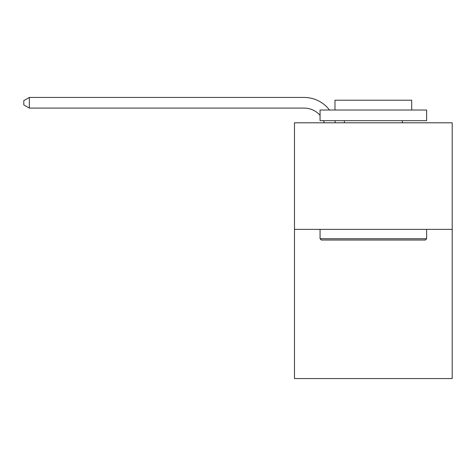 <?xml version="1.0" encoding="UTF-8"?>
<svg xmlns="http://www.w3.org/2000/svg" width="476" height="476" viewBox="0 0 476 476"><rect width="100%" height="100%" fill="white"/><g stroke="black" fill="none" stroke-linecap="round" stroke-linejoin="round"><path stroke-width="0.71" d="M452.2 229.367L452.2 378.563L294.483 378.563L294.483 122.802L452.2 122.802L452.2 229.367L294.483 229.367M324.334 122.802A21.313 21.313 0 0 0 323.513 120.672A21.313 21.313 0 0 1 324.334 122.802A21.313 21.313 0 0 0 323.513 120.672A21.313 21.313 0 0 1 324.334 122.802A21.313 21.313 0 0 0 323.513 120.672A21.313 21.313 0 0 1 324.334 122.802A21.313 21.313 0 0 0 323.513 120.672A21.313 21.313 0 0 1 324.334 122.802A21.313 21.313 0 0 0 323.513 120.672A21.313 21.313 0 0 1 324.334 122.802A21.313 21.313 0 0 0 323.513 120.672A21.313 21.313 0 0 1 324.334 122.802A21.313 21.313 0 0 0 323.513 120.672A21.313 21.313 0 0 1 324.334 122.802A21.313 21.313 0 0 0 323.513 120.672A21.313 21.313 0 0 1 324.334 122.802A21.313 21.313 0 0 0 323.513 120.672A21.313 21.313 0 0 1 324.334 122.802A21.313 21.313 0 0 0 323.513 120.672A21.313 21.313 0 0 1 324.334 122.802A21.313 21.313 0 0 0 323.513 120.672A21.313 21.313 0 0 1 324.334 122.802A21.313 21.313 0 0 0 323.513 120.672A21.313 21.313 0 0 1 324.334 122.802A21.313 21.313 0 0 0 323.513 120.672A21.313 21.313 0 0 1 324.334 122.802A21.313 21.313 0 0 0 323.513 120.672A21.313 21.313 0 0 1 324.334 122.802A21.313 21.313 0 0 0 323.513 120.672A21.313 21.313 0 0 1 324.334 122.802A21.313 21.313 0 0 0 323.513 120.672A21.313 21.313 0 0 1 324.334 122.802A21.313 21.313 0 0 0 323.513 120.672A21.313 21.313 0 0 1 324.334 122.802A21.313 21.313 0 0 0 323.513 120.672A21.313 21.313 0 0 1 324.334 122.802A21.313 21.313 0 0 0 323.513 120.672A21.313 21.313 0 0 1 324.334 122.802A21.313 21.313 0 0 0 323.513 120.672A21.313 21.313 0 0 1 324.334 122.802A21.313 21.313 0 0 0 323.513 120.672A21.313 21.313 0 0 1 324.334 122.802A21.313 21.313 0 0 0 323.513 120.672M320.056 115.311A21.313 21.313 0 0 0 304.069 108.094A21.313 21.313 0 0 1 320.056 115.311A21.313 21.313 0 0 0 304.069 108.094A21.313 21.313 0 0 1 320.056 115.311A21.313 21.313 0 0 0 304.069 108.094A21.313 21.313 0 0 1 320.056 115.311A21.313 21.313 0 0 0 304.069 108.094A21.313 21.313 0 0 1 320.056 115.311A21.313 21.313 0 0 0 304.069 108.094A21.313 21.313 0 0 1 320.056 115.311A21.313 21.313 0 0 0 304.069 108.094A21.313 21.313 0 0 1 320.056 115.311A21.313 21.313 0 0 0 304.069 108.094A21.313 21.313 0 0 1 320.056 115.311A21.313 21.313 0 0 0 304.069 108.094A21.313 21.313 0 0 1 320.056 115.311A21.313 21.313 0 0 0 304.069 108.094A21.313 21.313 0 0 1 320.056 115.311A21.313 21.313 0 0 0 304.069 108.094A21.313 21.313 0 0 1 320.056 115.311A21.313 21.313 0 0 0 304.069 108.094A21.313 21.313 0 0 1 320.056 115.311A21.313 21.313 0 0 0 304.069 108.094A21.313 21.313 0 0 1 320.056 115.311A21.313 21.313 0 0 0 304.069 108.094A21.313 21.313 0 0 1 320.056 115.311A21.313 21.313 0 0 0 304.069 108.094A21.313 21.313 0 0 1 320.056 115.311A21.313 21.313 0 0 0 304.069 108.094A21.313 21.313 0 0 1 320.056 115.311A21.313 21.313 0 0 0 304.069 108.094A21.313 21.313 0 0 1 320.056 115.311A21.313 21.313 0 0 0 304.069 108.094A21.313 21.313 0 0 1 320.056 115.311A21.313 21.313 0 0 0 304.069 108.094A21.313 21.313 0 0 1 320.056 115.311A21.313 21.313 0 0 0 304.069 108.094A21.313 21.313 0 0 1 320.056 115.311A21.313 21.313 0 0 0 304.069 108.094A21.313 21.313 0 0 1 320.056 115.311A21.313 21.313 0 0 0 304.069 108.094A21.313 21.313 0 0 1 320.056 115.311A21.313 21.313 0 0 0 304.069 108.094L29.339 108.094L23.8 104.898L23.8 100.632L29.339 97.437L304.069 97.437A31.969 31.969 0 0 1 329.487 110.016M321.336 240.023L320.056 238.744L426.621 238.744L425.348 240.023L321.336 240.023M426.621 110.016L426.621 120.672L320.056 120.672L320.056 110.016L426.621 110.016M334.979 110.016L334.979 100.21L411.704 100.21L411.704 110.016M426.621 229.367L426.621 238.744M320.056 229.367L320.056 238.744M402.327 120.672L402.327 122.802M344.356 120.672L344.356 122.802M29.339 97.437L304.069 97.437L29.339 97.437L304.069 97.437L29.339 97.437L304.069 97.437L29.339 97.437L304.069 97.437L29.339 97.437L304.069 97.437L29.339 97.437L304.069 97.437L29.339 97.437L304.069 97.437L29.339 97.437L304.069 97.437L29.339 97.437L304.069 97.437L29.339 97.437L304.069 97.437L29.339 97.437L304.069 97.437L29.339 97.437L304.069 97.437L29.339 97.437L304.069 97.437L29.339 97.437L304.069 97.437L29.339 97.437L304.069 97.437L29.339 97.437L304.069 97.437L29.339 97.437L304.069 97.437L29.339 97.437L304.069 97.437L29.339 97.437L304.069 97.437L29.339 97.437L304.069 97.437L29.339 97.437L304.069 97.437L29.339 97.437L29.339 108.094M334.824 120.672A31.969 31.969 0 0 1 335.354 122.802"/></g></svg>
